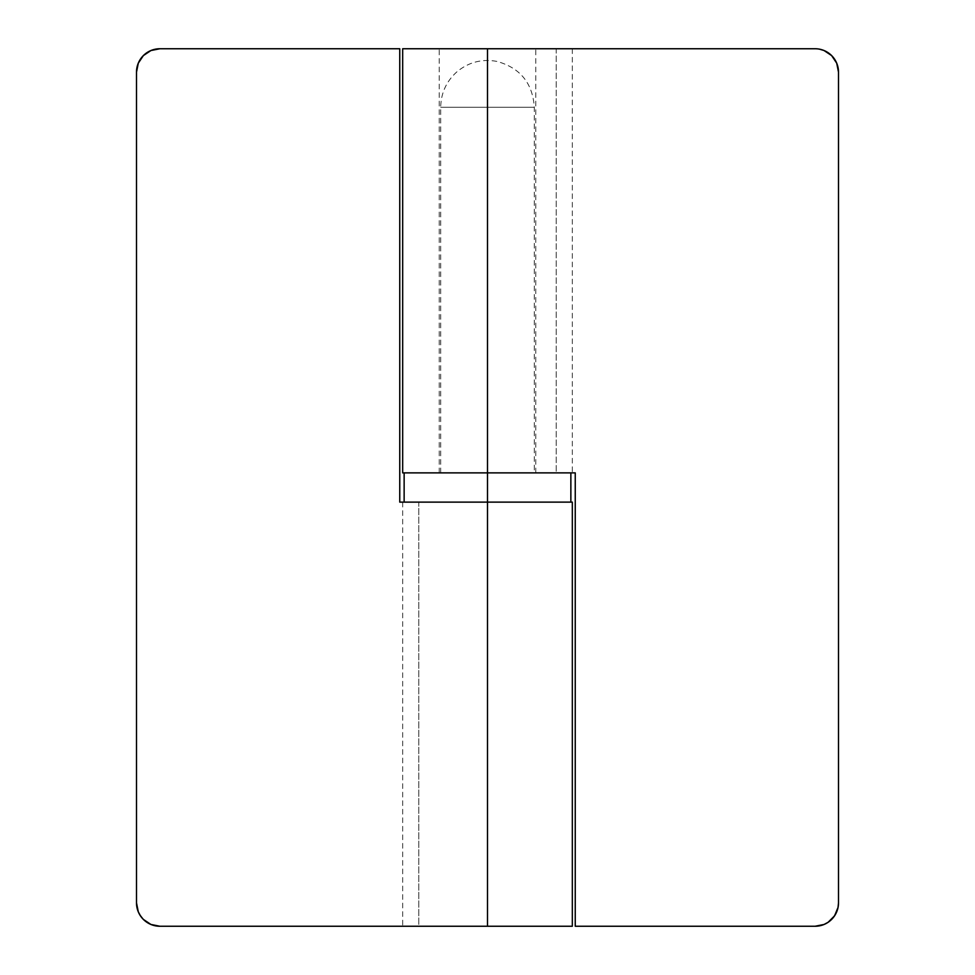 <?xml version="1.0" encoding="UTF-8"?>
<svg xmlns="http://www.w3.org/2000/svg" width="975" height="975" viewBox="0 0 975 975"><rect width="100%" height="100%" fill="white"/><g stroke="black" fill="none" stroke-linecap="round" stroke-linejoin="round"><path stroke-width="0.73" stroke-dasharray="4.88 3.66" d="M838.049 907.42L838.5 902.85A23.4 23.4 0 0 1 815.1 926.25L575.25 926.25L575.25 472.875L439.237 472.875L487.5 472.875L487.5 48.75L402.675 48.75L487.5 48.75L487.5 502.125L402.675 502.125L418.775 502.125L418.775 926.25L159.9 926.25A23.4 23.4 0 0 1 136.5 902.85L136.5 72.15L136.5 902.85L138.279 911.808L143.349 919.401L146.896 922.301L150.942 924.471L159.9 926.25L572.325 926.25L402.675 926.25L418.775 926.25L418.775 502.125L399.75 502.125L487.5 502.125L487.5 107.25L487.5 502.125L440.7 502.125L572.325 502.125L440.7 502.125L534.3 502.125L487.5 502.125L487.5 926.25L487.5 502.125L534.3 502.125L487.5 502.125L487.5 107.25L440.7 107.25L487.5 107.25L487.5 502.125L487.5 472.875L535.763 472.875L487.5 472.875L487.5 48.75L487.5 472.875L487.5 48.75L572.325 48.75L556.225 48.75L556.225 472.875L402.675 472.875L487.5 472.875L487.5 48.75L815.1 48.75L556.225 48.75L556.225 472.875L575.25 472.875L575.25 926.25L815.1 926.25L824.058 924.471L828.104 922.301L831.651 919.401L836.721 911.808M136.951 67.58L136.5 72.15A23.4 23.4 0 0 1 159.9 48.75L399.75 48.75L399.75 502.125L399.75 48.75L159.9 48.75L150.942 50.529L146.896 52.699L143.349 55.599L138.279 63.192M487.5 107.25L534.3 107.25L487.5 107.25M496.921 48.75L535.763 48.75L496.921 48.75M815.1 48.75A23.4 23.4 0 0 1 838.5 72.15L838.5 902.85L838.5 72.15L836.721 63.192L831.651 55.599L824.058 50.529L819.67 49.201M487.5 472.875L570.862 472.875L404.138 472.875L570.862 472.875L440.7 472.875L534.3 472.875L487.5 472.875L487.5 502.125L487.5 472.875L404.138 472.875L487.5 472.875L487.5 502.125L570.862 502.125L404.138 502.125L534.3 502.125L404.138 502.125L487.5 502.125L487.5 472.875L534.3 472.875L487.5 472.875M487.5 502.125L534.3 502.125L487.5 502.125M440.7 472.875L440.7 107.25C440.98 92.991 446.44 81.132 457.104 71.662C468.817 62.108 482.113 58.683 496.994 61.425C520.223 67.909 532.667 83.18 534.3 107.25L534.3 472.875M402.675 502.125L402.675 926.25M535.763 472.875L535.763 48.75M572.325 48.75L572.325 472.875M439.237 472.875L439.237 48.75"/><path stroke-width="1.46" d="M836.721 911.808L838.049 907.42L834.551 915.854L828.104 922.301L824.058 924.471L815.1 926.25L575.25 926.25L575.25 472.875L487.5 472.875L487.5 502.125L572.325 502.125L487.5 502.125L487.5 926.25L572.325 926.25L159.9 926.25L150.942 924.471L143.349 919.401L140.449 915.854L138.279 911.808L136.5 902.85L136.5 72.15L138.279 63.192L143.349 55.599L150.942 50.529L159.9 48.75L399.75 48.75L399.75 502.125L487.5 502.125L399.75 502.125L399.75 48.75L159.9 48.75A23.4 23.4 0 0 0 136.5 72.15L136.5 902.85A23.4 23.4 0 0 0 159.9 926.25L487.5 926.25L487.5 48.75L402.675 48.75L402.675 472.875L487.5 472.875L487.5 48.75L402.675 48.75M138.279 63.192L136.951 67.58M815.1 48.75L487.5 48.75L815.1 48.75A23.4 23.4 0 0 1 838.5 72.15L838.5 902.85L838.5 72.15L836.721 63.192L831.651 55.599L824.058 50.529L819.67 49.201M402.675 472.875L575.25 472.875L575.25 926.25L815.1 926.25A23.4 23.4 0 0 0 838.5 902.85L838.049 907.42M572.325 502.125L572.325 926.25M570.862 502.125L570.862 472.875M404.138 502.125L404.138 472.875"/></g></svg>
